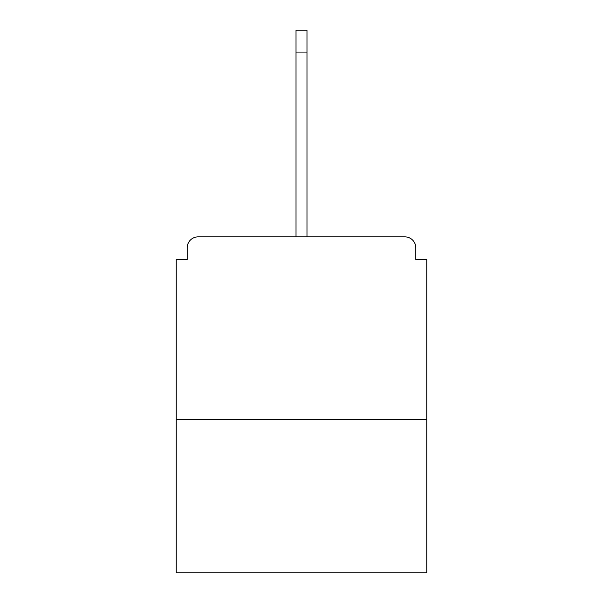 <?xml version="1.0" encoding="UTF-8"?>
<svg xmlns="http://www.w3.org/2000/svg" width="603" height="603" viewBox="0 0 603 603"><rect width="100%" height="100%" fill="white"/><g stroke="black" fill="none" stroke-linecap="round" stroke-linejoin="round"><path stroke-width="0.9" d="M415.814 259.501L415.814 247.818L415.814 259.501L426.766 259.501L426.766 572.85L176.234 572.85L176.234 259.501L187.186 259.501L187.186 247.818L187.186 259.501M426.766 419.462L176.234 419.462M415.814 247.818A10.96 10.96 0 0 0 404.854 236.858L198.146 236.858A10.96 10.96 0 0 0 187.186 247.818M404.854 236.858L348.248 236.858M254.752 236.858L198.146 236.858M296.02 52.062L296.02 30.15L306.98 30.15L306.98 52.062L296.02 52.062L296.02 236.858M306.98 52.062L306.98 236.858"/></g></svg>

